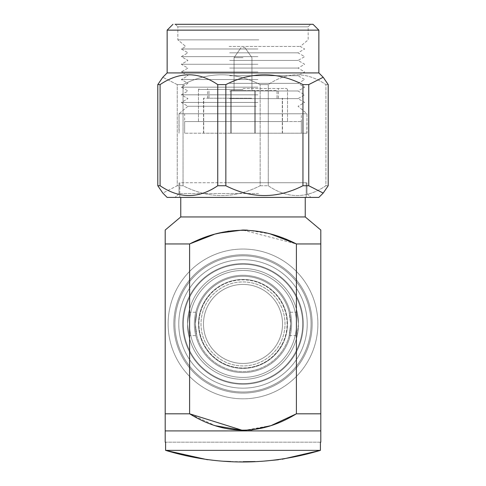 <?xml version="1.0" encoding="UTF-8"?>
<svg xmlns="http://www.w3.org/2000/svg" width="486" height="486" viewBox="0 0 486 486"><rect width="100%" height="100%" fill="white"/><g stroke="black" fill="none" stroke-linecap="round" stroke-linejoin="round"><path stroke-width="0.36" stroke-dasharray="2.43 1.82" d="M203.476 323.931A39.524 39.524 0 0 0 243 363.455A39.524 39.524 0 0 0 282.524 323.931A39.524 39.524 0 0 0 243 284.401A39.524 39.524 0 0 0 203.476 323.931A39.524 39.524 0 0 0 243 363.455A39.524 39.524 0 0 0 282.524 323.931A39.524 39.524 0 0 0 243 284.401A39.524 39.524 0 0 0 203.476 323.931A39.524 39.524 0 0 0 243 363.455A39.524 39.524 0 0 0 282.524 323.931A39.524 39.524 0 0 0 243 284.401A39.524 39.524 0 0 0 203.476 323.931A39.524 39.524 0 0 0 243 363.455A39.524 39.524 0 0 0 282.524 323.931A39.524 39.524 0 0 0 243 284.401A39.524 39.524 0 0 0 203.476 323.931M201.004 323.931A41.996 41.996 0 0 0 243 365.922A41.996 41.996 0 0 0 284.996 323.931A41.996 41.996 0 0 0 243 281.935A41.996 41.996 0 0 0 201.004 323.931A41.996 41.996 0 0 0 243 365.922A41.996 41.996 0 0 0 284.996 323.931A41.996 41.996 0 0 0 243 281.935A41.996 41.996 0 0 0 201.004 323.931A41.996 41.996 0 0 0 243 365.922A41.996 41.996 0 0 0 284.996 323.931A41.996 41.996 0 0 0 243 281.935A41.996 41.996 0 0 0 201.004 323.931A41.996 41.996 0 0 0 243 365.922A41.996 41.996 0 0 0 284.996 323.931A41.996 41.996 0 0 0 243 281.935A41.996 41.996 0 0 0 201.004 323.931M188.805 335.601L187.566 323.931L188.805 312.255L187.566 323.931L188.805 335.601L196.8 335.601L195.348 323.931L196.8 312.255L195.348 323.931A47.652 47.652 0 0 0 243 371.583A47.652 47.652 0 0 0 290.652 323.931A47.652 47.652 0 0 0 243 276.273A47.652 47.652 0 0 0 195.348 323.931L196.8 335.601M188.805 312.255L196.8 312.255M189.51 323.931A53.49 53.49 0 0 1 243 270.441A53.49 53.49 0 0 1 296.49 323.931A53.49 53.49 0 0 1 243 377.415A53.49 53.49 0 0 1 189.51 323.931A53.49 53.49 0 0 0 243 377.415A53.49 53.49 0 0 0 296.49 323.931A53.49 53.49 0 0 0 243 270.441A53.49 53.49 0 0 0 189.51 323.931M290.652 323.931A47.652 47.652 0 0 0 243 276.273A47.652 47.652 0 0 0 195.348 323.931A47.652 47.652 0 0 0 243 371.583A47.652 47.652 0 0 0 290.652 323.931L289.2 312.255L290.652 323.931A47.652 47.652 0 0 1 243 371.583A47.652 47.652 0 0 1 195.348 323.931A47.652 47.652 0 0 1 243 276.273A47.652 47.652 0 0 1 290.652 323.931L289.2 335.601L290.652 323.931A47.652 47.652 0 0 1 243 371.583A47.652 47.652 0 0 1 195.348 323.931A47.652 47.652 0 0 1 243 276.273A47.652 47.652 0 0 1 290.652 323.931M182.7 323.931A60.3 60.3 0 0 0 243 384.226A60.3 60.3 0 0 0 303.3 323.931A60.3 60.3 0 0 0 243 263.631A60.3 60.3 0 0 0 182.7 323.931A60.3 60.3 0 0 0 243 384.226A60.3 60.3 0 0 0 303.3 323.931A60.3 60.3 0 0 0 243 263.631A60.3 60.3 0 0 0 182.7 323.931A60.3 60.3 0 0 0 243 384.226A60.3 60.3 0 0 0 303.3 323.931A60.3 60.3 0 0 0 243 263.631A60.3 60.3 0 0 0 182.7 323.931A60.3 60.3 0 0 0 243 384.226A60.3 60.3 0 0 0 303.3 323.931A60.3 60.3 0 0 0 243 263.631A60.3 60.3 0 0 0 182.7 323.931A60.3 60.3 0 0 1 243 263.631A60.3 60.3 0 0 1 303.3 323.931A60.3 60.3 0 0 1 243 384.226A60.3 60.3 0 0 1 182.7 323.931A60.3 60.3 0 0 1 243 263.631A60.3 60.3 0 0 1 303.3 323.931A60.3 60.3 0 0 1 243 384.226A60.3 60.3 0 0 1 182.7 323.931A60.3 60.3 0 0 1 243 263.631A60.3 60.3 0 0 1 303.3 323.931A60.3 60.3 0 0 1 243 384.226A60.3 60.3 0 0 1 182.7 323.931A60.3 60.3 0 0 1 243 263.631A60.3 60.3 0 0 1 303.3 323.931A60.3 60.3 0 0 1 243 384.226A60.3 60.3 0 0 1 182.7 323.931M297.195 335.601L298.434 323.931L297.195 312.255L298.434 323.931A55.434 55.434 0 0 1 243 379.366A55.434 55.434 0 0 1 187.566 323.931A55.434 55.434 0 0 0 243 379.366A55.434 55.434 0 0 0 298.434 323.931A55.434 55.434 0 0 0 243 268.491A55.434 55.434 0 0 0 187.566 323.931A55.434 55.434 0 0 0 243 379.366A55.434 55.434 0 0 0 298.434 323.931A55.434 55.434 0 0 0 243 268.491A55.434 55.434 0 0 0 187.566 323.931A55.434 55.434 0 0 1 243 268.491A55.434 55.434 0 0 1 298.434 323.931L297.195 335.601L289.2 335.601M168.113 323.931A74.887 74.887 0 0 0 243 398.812A74.887 74.887 0 0 0 317.887 323.931A74.887 74.887 0 0 0 243 249.045A74.887 74.887 0 0 0 168.113 323.931A74.887 74.887 0 0 0 243 398.812A74.887 74.887 0 0 0 317.887 323.931A74.887 74.887 0 0 0 243 249.045A74.887 74.887 0 0 0 168.113 323.931A74.887 74.887 0 0 1 243 249.045A74.887 74.887 0 0 1 317.887 323.931A74.887 74.887 0 0 1 243 398.812A74.887 74.887 0 0 1 168.113 323.931A74.887 74.887 0 0 1 243 249.045A74.887 74.887 0 0 1 317.887 323.931A74.887 74.887 0 0 1 243 398.812A74.887 74.887 0 0 1 168.113 323.931M320.432 430.906L165.568 430.906L320.432 430.906L165.568 430.906L320.432 430.906L320.803 430.535L320.803 413.805L296.399 413.805L296.399 281.698A68.076 68.076 0 0 1 296.399 366.158A68.076 68.076 0 0 1 174.924 323.931A68.076 68.076 0 0 0 243 392.008A68.076 68.076 0 0 0 311.076 323.931A68.076 68.076 0 0 0 243 255.849A68.076 68.076 0 0 0 189.601 366.158A68.076 68.076 0 0 0 311.076 323.931A68.076 68.076 0 0 0 189.601 281.698L189.601 243.948L165.197 243.948L165.197 230.03L165.197 243.948L189.601 243.948L189.601 413.805L165.197 413.805L165.197 430.535L165.197 413.805L189.601 413.805L189.601 281.698A68.076 68.076 0 0 0 174.924 323.931A68.076 68.076 0 0 1 243 255.849A68.076 68.076 0 0 1 311.076 323.931A68.076 68.076 0 0 1 243 392.008A68.076 68.076 0 0 1 189.601 281.698A68.076 68.076 0 0 1 296.399 281.698L296.399 413.805L270.775 425.675L296.399 413.805L320.803 413.805L296.399 413.805L296.399 243.948L296.399 281.698L296.399 243.948L242.66 230.03M165.197 442.169L165.586 442.169L165.197 442.169L165.197 430.906L320.803 430.906L165.197 430.906L320.803 430.906L320.803 442.169L320.414 442.169L320.803 442.169M165.586 442.169L165.586 450.358L320.414 450.358L320.414 442.169L320.414 450.358L165.586 450.358L320.414 450.358C268.539 465.861 216.932 465.861 165.586 450.358C217.461 465.861 269.068 465.861 320.414 450.358L320.414 442.169L165.586 442.169L165.586 450.358L165.586 442.169L320.414 442.169M165.568 430.906L165.197 430.535L165.197 243.948L165.197 413.805L189.601 413.805L215.426 425.742M267.47 426.738L243 430.535M189.601 413.805L189.601 243.948L165.197 243.948L165.197 230.03L180.756 216.95L305.244 216.95L180.756 216.95L305.244 216.95L320.803 230.03L320.803 243.948L320.803 230.03L320.803 243.948L296.399 243.948L320.803 243.948L320.803 413.805L320.803 243.948L296.399 243.948M180.756 216.95L180.756 197.498L305.244 197.498L180.756 197.498M305.244 216.95L305.244 197.498M218.706 233.146L214.174 234.374M306.216 197.413L306.216 182.748L306.216 197.498L179.784 197.498L306.216 197.498L179.784 197.498L179.784 182.748L306.216 182.748L179.784 182.748L179.784 197.413M227.478 133.225L306.994 133.225L227.478 133.225M301.35 133.225L301.35 121.555L184.65 121.555L301.35 121.555L301.35 133.225L203.513 133.225L301.35 133.225L301.35 113.773L179.006 113.773L306.994 113.773L306.848 133.225M256.347 106.264L187.954 106.264L256.347 106.264M301.35 113.773L306.848 113.773M258.522 193.519L179.006 193.519L258.522 193.519M227.478 182.748L306.994 182.748L227.478 182.748M217.746 84.6L225.844 84.6L225.844 185.743L217.746 185.743L217.746 84.6C198.531 71.521 179.31 71.521 160.088 84.6L160.088 185.743C179.31 198.823 198.531 198.823 217.746 185.743M160.088 185.743L157.792 185.743L162.804 193.076L177.244 185.743L183.046 185.743L183.046 84.6C208.749 71.521 234.452 71.521 260.156 84.6L260.156 185.743C234.452 198.823 208.749 198.823 183.046 185.743L183.046 84.6L177.244 84.6L177.244 185.743L162.804 193.076L167.141 197.413L318.859 197.413L167.141 197.413L318.859 197.413L323.196 193.076L328.208 185.743L328.208 84.6L323.196 77.268L308.756 84.6L308.756 185.743L323.196 193.076M260.156 185.743L268.254 185.743L268.254 84.6C287.469 71.521 306.69 71.521 325.912 84.6L325.912 185.743C306.69 198.823 287.469 198.823 268.254 185.743L268.254 84.6L260.156 84.6L260.156 185.743C234.452 198.823 208.749 198.823 183.046 185.743L177.244 185.743L177.244 84.6L162.804 77.268L177.244 84.6L183.046 84.6C208.749 71.521 234.452 71.521 260.156 84.6L268.254 84.6C287.469 71.521 306.69 71.521 325.912 84.6L325.912 185.743L328.208 185.743L325.912 185.743C306.69 198.823 287.469 198.823 268.254 185.743L260.156 185.743M225.844 185.743C251.548 198.823 277.251 198.823 302.954 185.743L302.954 84.6C277.251 71.521 251.548 71.521 225.844 84.6M302.954 84.6L308.756 84.6M328.208 84.6L325.912 84.6L328.208 84.6M224.605 72.924L318.859 72.924L224.605 72.924M160.088 84.6L157.792 84.6L162.804 77.268L167.141 72.924L167.141 30.138L318.859 30.138L167.141 30.138L318.859 30.138L318.859 72.924L167.141 72.924M308.756 185.743L302.954 185.743M175.312 24.3L310.688 24.3L175.312 24.3L310.688 24.3L175.312 24.3L310.688 24.3L175.312 24.3L177.84 26.827L308.16 26.827L177.84 26.827L308.16 26.827L177.84 26.827L175.312 24.3M313.02 24.3L175.069 24.3M259.463 197.413L175.118 197.413L259.463 197.413M257.951 102.449L181.339 102.449L257.951 102.449M229.653 98.628L298.046 98.628L229.653 98.628M257.951 94.813L181.339 94.813L257.951 94.813M229.653 90.991L298.046 90.991L229.653 90.991M257.951 87.176L181.339 87.176L257.951 87.176M229.653 83.355L298.046 83.355L229.653 83.355M257.951 79.54L181.339 79.54L257.951 79.54M229.653 75.719L298.046 75.719L229.653 75.719M257.951 71.904L181.339 71.904L257.951 71.904M229.653 68.083L298.046 68.083L229.653 68.083M257.951 64.267L181.339 64.267L257.951 64.267M229.653 60.446L298.046 60.446L229.653 60.446M257.951 56.631L181.339 56.631L257.951 56.631M229.653 52.81L298.046 52.81L229.653 52.81M257.951 48.995L181.339 48.995L257.951 48.995M229.106 46.468L300.287 46.468L229.106 46.468M258.801 39.858L177.84 39.858L258.801 39.858M243 89.46L198.458 89.46L243 89.46M243 88.488L286.57 88.488L243 88.488M243 98.215L203.513 98.215L243 98.215M250.46 98.215L208.962 98.215L250.46 98.215M235.54 90.432L277.038 90.432L235.54 90.432M245.667 90.432L230.844 90.432L245.667 90.432M240.333 133.225L255.156 133.225L240.333 133.225M243 47.64L244.944 47.64L243 47.64M243 57.64L234.052 57.64L243 57.64M243 90.432L254.864 90.432L243 90.432M243.334 430.535L271.164 425.542M320.803 413.805L320.803 243.948M251.614 98.215L203.707 98.215L251.614 98.215M251.614 133.225L203.707 133.225L251.614 133.225M272.774 349.92A39.524 39.524 0 0 0 268.995 294.151A39.524 39.524 0 0 0 213.226 297.936A39.524 39.524 0 0 0 217.005 353.705A39.524 39.524 0 0 0 272.774 349.92A39.524 39.524 0 0 0 268.995 294.151A39.524 39.524 0 0 0 213.226 297.936A39.524 39.524 0 0 0 217.005 353.705A39.524 39.524 0 0 0 272.774 349.92A39.524 39.524 0 0 0 268.995 294.151A39.524 39.524 0 0 0 213.226 297.936M291.381 366.165A64.225 64.225 0 0 0 285.239 275.544A64.225 64.225 0 0 0 194.619 281.692A64.225 64.225 0 0 0 200.761 372.312A64.225 64.225 0 0 0 291.381 366.165A64.225 64.225 0 0 0 285.239 275.544A64.225 64.225 0 0 0 194.619 281.692A64.225 64.225 0 0 0 200.761 372.312A64.225 64.225 0 0 0 291.381 366.165A64.225 64.225 0 0 0 285.239 275.544A64.225 64.225 0 0 0 194.619 281.692A64.225 64.225 0 0 0 200.761 372.312A64.225 64.225 0 0 0 291.381 366.165A64.225 64.225 0 0 1 200.761 372.312A64.225 64.225 0 0 1 194.619 281.692M209.502 294.686A44.463 44.463 0 0 0 213.761 357.423A44.463 44.463 0 0 0 276.498 353.17A44.463 44.463 0 0 0 272.239 290.434A44.463 44.463 0 0 0 209.502 294.686A44.463 44.463 0 0 0 213.761 357.423A44.463 44.463 0 0 0 276.498 353.17A44.463 44.463 0 0 0 272.239 290.434A44.463 44.463 0 0 0 209.502 294.686A44.463 44.463 0 0 0 213.761 357.423A44.463 44.463 0 0 0 276.498 353.17M190.895 278.442A69.17 69.17 0 0 0 197.51 376.036A69.17 69.17 0 0 0 295.105 369.415A69.17 69.17 0 0 0 288.49 271.82A69.17 69.17 0 0 0 190.895 278.442A69.17 69.17 0 0 0 197.51 376.036A69.17 69.17 0 0 0 295.105 369.415A69.17 69.17 0 0 0 288.49 271.82A69.17 69.17 0 0 0 190.895 278.442A69.17 69.17 0 0 1 288.49 271.82A69.17 69.17 0 0 1 295.105 369.415M297.195 312.255L289.2 312.255M298.434 323.931A55.434 55.434 0 0 1 243 379.366A55.434 55.434 0 0 1 187.566 323.931A55.434 55.434 0 0 1 243 268.491A55.434 55.434 0 0 1 298.434 323.931M189.601 243.948L215.584 233.973M228.693 231.129L243.085 230.03M247.38 230.133L270.429 233.973M243 133.225L184.65 133.225L243 133.225M184.65 133.225L184.65 121.555L243 121.555L184.65 121.555L184.65 133.225L184.65 113.773L306.994 113.773L179.006 113.773L179.152 133.225M184.65 113.773L179.152 113.773M243 121.555L287.542 121.555L243 121.555M165.197 413.805L165.197 243.948M251.001 430.116L243.043 430.535M207.528 459.744L223.305 461.226M230.814 461.548L243 461.7M255.186 461.548L262.695 461.226M278.423 459.75L282.208 459.234M207.285 307A39.524 39.524 0 0 1 259.931 288.21A39.524 39.524 0 0 1 278.715 340.856A39.524 39.524 0 0 1 226.069 359.646A39.524 39.524 0 0 1 207.285 307A39.524 39.524 0 0 1 259.931 288.21A39.524 39.524 0 0 1 278.715 340.856A39.524 39.524 0 0 1 226.069 359.646A39.524 39.524 0 0 1 207.285 307A39.524 39.524 0 0 1 259.931 288.21A39.524 39.524 0 0 1 278.715 340.856M184.966 296.417A64.225 64.225 0 0 1 270.508 265.891A64.225 64.225 0 0 1 301.034 351.439A64.225 64.225 0 0 1 215.492 381.966A64.225 64.225 0 0 1 184.966 296.417A64.225 64.225 0 0 1 270.508 265.891A64.225 64.225 0 0 1 301.034 351.439A64.225 64.225 0 0 1 215.492 381.966A64.225 64.225 0 0 1 184.966 296.417A64.225 64.225 0 0 1 270.508 265.891A64.225 64.225 0 0 1 301.034 351.439A64.225 64.225 0 0 1 215.492 381.966A64.225 64.225 0 0 1 184.966 296.417A64.225 64.225 0 0 0 215.492 381.966A64.225 64.225 0 0 0 301.034 351.439M283.18 342.97A44.463 44.463 0 0 1 223.955 364.105A44.463 44.463 0 0 1 202.82 304.886A44.463 44.463 0 0 1 262.045 283.751A44.463 44.463 0 0 1 283.18 342.97A44.463 44.463 0 0 1 223.955 364.105A44.463 44.463 0 0 1 202.82 304.886A44.463 44.463 0 0 1 262.045 283.751A44.463 44.463 0 0 1 283.18 342.97A44.463 44.463 0 0 1 223.955 364.105A44.463 44.463 0 0 1 202.82 304.886M305.5 353.553A69.17 69.17 0 0 1 213.372 386.431A69.17 69.17 0 0 1 180.5 294.303A69.17 69.17 0 0 1 272.628 261.425A69.17 69.17 0 0 1 305.5 353.553A69.17 69.17 0 0 1 213.372 386.431A69.17 69.17 0 0 1 180.5 294.303A69.17 69.17 0 0 1 272.628 261.425A69.17 69.17 0 0 1 305.5 353.553A69.17 69.17 0 0 0 272.628 261.425A69.17 69.17 0 0 0 180.5 294.303M209.788 294.935A44.086 44.086 0 0 0 214.01 357.137A44.086 44.086 0 0 0 276.212 352.921A44.086 44.086 0 0 0 271.99 290.719A44.086 44.086 0 0 0 209.788 294.935M287.949 363.17A59.669 59.669 0 0 0 282.238 278.982A59.669 59.669 0 0 0 198.051 284.693A59.669 59.669 0 0 0 203.762 368.874A59.669 59.669 0 0 0 287.949 363.17M279.644 355.916A48.643 48.643 0 0 0 274.991 287.281A48.643 48.643 0 0 0 206.356 291.94A48.643 48.643 0 0 0 211.009 360.576A48.643 48.643 0 0 0 279.644 355.916M282.834 342.812A44.086 44.086 0 0 1 224.119 363.765A44.086 44.086 0 0 1 203.166 305.044A44.086 44.086 0 0 1 261.881 284.091A44.086 44.086 0 0 1 282.834 342.812M189.084 298.374A59.669 59.669 0 0 1 268.558 270.009A59.669 59.669 0 0 1 296.916 349.483A59.669 59.669 0 0 1 217.442 377.847A59.669 59.669 0 0 1 189.084 298.374M199.041 303.094A48.643 48.643 0 0 1 263.837 279.972A48.643 48.643 0 0 1 286.959 344.762A48.643 48.643 0 0 1 222.163 367.884A48.643 48.643 0 0 1 199.041 303.094M306.994 133.225L306.994 113.773L298.046 106.264L304.661 102.449L298.046 98.628L304.661 94.813L298.046 90.991L304.661 87.176L298.046 83.355L304.661 79.54L298.046 75.719L304.661 71.904L298.046 68.083L304.661 64.267L298.046 60.446L304.661 56.631L298.046 52.81L304.661 48.995L300.287 46.468L308.16 39.858L308.16 26.827L310.688 24.3L308.16 26.827L308.16 39.858L300.287 46.468L304.661 48.995L298.046 52.81L304.661 56.631L298.046 60.446L304.661 64.267L298.046 68.083L304.661 71.904L298.046 75.719L304.661 79.54L298.046 83.355L304.661 87.176L298.046 90.991L304.661 94.813L298.046 98.628L304.661 102.449L298.046 106.264L306.994 113.773L306.994 133.225M306.994 193.519L306.994 182.748L306.994 193.519L310.882 197.413L306.994 193.519M179.006 193.519L179.006 182.748L179.006 193.519L175.118 197.413L179.006 193.519M318.859 72.924L323.196 77.268M187.954 106.264L179.006 113.773L179.006 133.225L179.006 113.773L187.954 106.264L181.339 102.449L187.954 98.628L181.339 94.813L187.954 90.991L181.339 87.176L187.954 83.355L181.339 79.54L187.954 75.719L181.339 71.904L187.954 68.083L181.339 64.267L187.954 60.446L181.339 56.631L187.954 52.81L181.339 48.995L185.713 46.468L177.84 39.858L177.84 26.827L177.84 39.858L185.713 46.468L181.339 48.995L187.954 52.81L181.339 56.631L187.954 60.446L181.339 64.267L187.954 68.083L181.339 71.904L187.954 75.719L181.339 79.54L187.954 83.355L181.339 87.176L187.954 90.991L181.339 94.813L187.954 98.628L181.339 102.449L187.954 106.264M198.458 121.555L198.458 89.46L199.43 88.488L198.458 89.46L198.458 121.555M286.57 88.488L287.542 89.46L287.542 121.555L287.542 89.46L286.57 88.488M278.399 98.215L278.399 88.488L278.399 98.215M207.601 98.215L207.601 88.488L207.601 98.215M208.962 98.215L208.962 90.432L208.962 98.215M255.156 133.225L255.156 90.432L255.156 133.225M230.844 133.225L230.844 90.432L230.844 133.225M277.038 98.215L277.038 90.432L277.038 98.215M241.056 47.64L234.052 57.64L234.052 90.432L234.052 57.64L241.056 47.64M244.944 47.64L251.948 57.64L251.948 90.432L251.948 57.64L244.944 47.64M254.864 133.225L254.864 90.432L254.864 133.225M231.136 133.225L231.136 90.432L231.136 133.225M203.513 133.225L203.513 98.215L203.513 133.225M282.488 133.225L282.488 98.215L282.488 133.225M203.707 133.225L203.707 98.215L203.707 133.225M282.293 133.225L282.293 98.215L282.293 133.225"/><path stroke-width="0.73" d="M251.001 430.116L270.775 425.675L267.47 426.738M243 430.535L189.601 413.805C225.225 435.608 260.824 435.608 296.399 413.805L271.164 425.542M270.429 233.973L296.399 243.948L320.803 243.948L320.803 230.03L305.244 216.95L180.756 216.95L165.197 230.03L165.197 243.948L189.601 243.948C225.133 225.735 260.733 225.735 296.399 243.948C260.867 225.735 225.267 225.735 189.601 243.948L214.174 234.374M242.66 230.03L218.706 233.146M323.196 193.076L318.859 197.413L167.141 197.413L162.804 193.076L157.792 185.743L157.792 84.6L162.804 77.268L167.141 72.924L318.859 72.924L323.196 77.268L308.756 84.6L308.756 185.743L323.196 193.076L328.208 185.743L328.208 84.6L323.196 77.268M175.069 24.3L313.02 24.3L310.688 24.3L313.02 24.3L318.859 30.138L167.141 30.138L172.98 24.3L167.141 30.138L167.141 72.924M215.426 425.742L243.334 430.535M320.803 442.169L320.414 442.169L320.803 442.169L320.803 430.906L165.197 430.906L165.197 442.169L165.586 442.169L165.197 442.169M320.414 442.169L320.414 450.358L165.586 450.358L165.586 442.169M320.432 430.906L320.803 430.535L320.803 413.805L296.399 413.805L296.399 243.948M243.043 430.535L189.601 413.805L165.197 413.805L165.197 430.535L165.568 430.906M305.244 216.95L305.244 197.498M180.756 216.95L180.756 197.498M215.584 233.973L228.693 231.129M243.085 230.03L247.38 230.133M282.208 459.234L320.414 450.358C268.539 465.861 216.932 465.861 165.586 450.358L207.528 459.744M179.784 197.413L306.216 197.413M308.756 185.743L302.954 185.743L302.954 84.6C277.251 71.521 251.548 71.521 225.844 84.6L225.844 185.743C251.548 198.823 277.251 198.823 302.954 185.743M225.844 185.743L217.746 185.743L217.746 84.6C198.531 71.521 179.31 71.521 160.088 84.6L160.088 185.743C179.31 198.823 198.531 198.823 217.746 185.743M160.088 185.743L157.792 185.743L157.792 84.6L160.088 84.6M217.746 84.6L225.844 84.6M302.954 84.6L308.756 84.6M165.197 243.948L165.197 413.805M189.601 413.805L189.601 243.948M320.803 413.805L320.803 243.948M223.305 461.226L230.814 461.548M243 461.7L255.186 461.548M262.695 461.226L278.423 459.75M318.859 72.924L318.859 30.138L313.02 24.3"/></g></svg>

